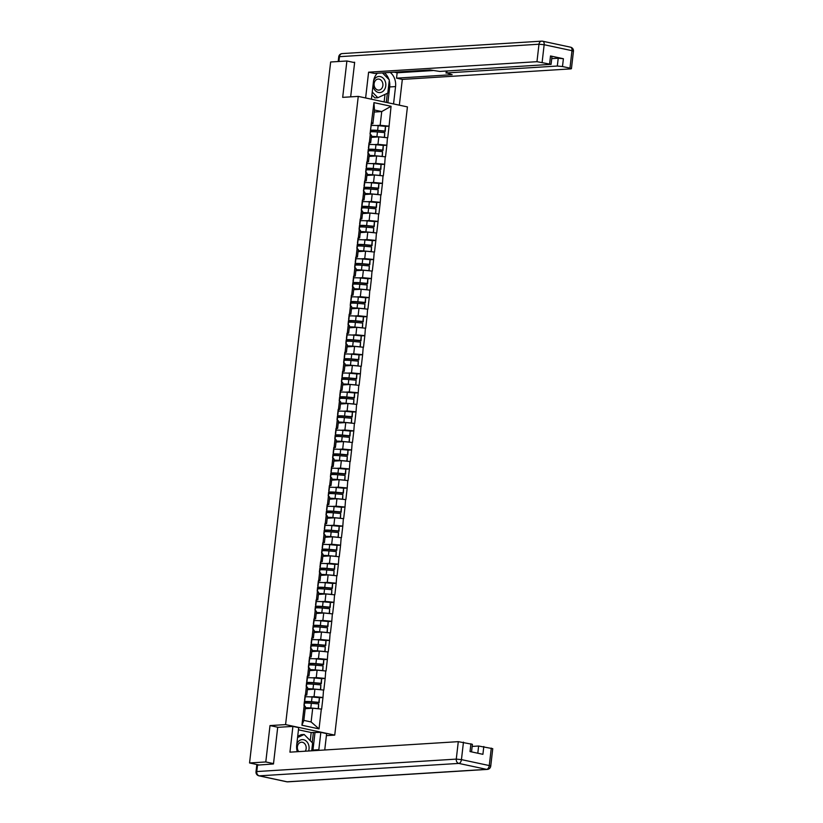 <?xml version="1.0" encoding="UTF-8"?>
<svg xmlns="http://www.w3.org/2000/svg" width="823" height="823" viewBox="0 0 823 823"><rect width="100%" height="100%" fill="white"/><g stroke="black" fill="none" stroke-linecap="round" stroke-linejoin="round"><path stroke-width="1.23" d="M334.735 735.114L407.426 106.908L358.262 96.394L285.581 724.6L334.735 735.114L326.402 735.639M374.228 112.041L381.738 111.568L391.069 106.28L373.961 102.628L370.031 133.995L371.533 135.342L370.669 142.791L369.002 142.893M391.069 106.28L389.073 126.186L385.555 126.403M371.296 137.369L378.806 136.896L387.726 137.78L389.073 126.186M387.438 137.719L386.872 145.229L383.353 145.445M369.095 156.411L376.605 155.948L385.524 156.823L386.872 145.229M385.226 156.761L384.66 164.271L381.142 164.497M366.893 175.453L374.403 174.99L383.323 175.875L384.66 164.271M383.024 175.813L382.458 183.323L378.94 183.539M364.692 194.506L372.202 194.033L381.121 194.917L382.458 183.323M380.823 194.856L380.257 202.365L376.739 202.581M362.49 213.548L370 213.075L378.919 213.959L380.257 202.365M378.621 213.898L378.055 221.408L374.537 221.624M360.279 232.59L367.788 232.117L376.708 233.002L378.055 221.408M376.42 232.94L375.854 240.45L372.335 240.666M358.077 251.632L365.587 251.169L374.506 252.044L375.854 240.45M374.218 251.982L373.642 259.492L370.134 259.718M355.875 270.674L363.385 270.211L372.305 271.096L373.642 259.492M372.006 271.024L371.44 278.534L367.922 278.76M353.674 289.717L361.184 289.254L370.103 290.138L371.44 278.534M369.805 290.077L369.239 297.587L365.721 297.803M351.472 308.769L358.982 308.296L367.902 309.181L369.239 297.587M367.603 309.119L367.037 316.629L363.519 316.845M349.261 327.811L356.771 327.338L365.69 328.223L367.037 316.629M365.402 328.161L364.836 335.671L361.318 335.887M347.059 346.853L354.569 346.39L363.488 347.265L364.836 335.671M363.2 347.203L362.634 354.713L359.116 354.939M344.858 365.896L352.367 365.433L361.287 366.317L362.634 354.713M360.988 366.245L360.423 373.755L356.904 373.981M342.656 384.938L350.166 384.475L359.085 385.359L360.423 373.755M358.787 385.298L358.221 392.808L354.703 393.024M340.455 403.99L347.964 403.517L356.884 404.402L358.221 392.808M356.585 404.34L356.02 411.85L352.501 412.066M338.253 423.032L345.763 422.559L354.682 423.444L356.02 411.85M354.384 423.382L353.818 430.892L350.3 431.108M336.041 442.074L343.551 441.601L352.47 442.486L353.818 430.892M352.182 442.424L351.616 449.934L348.098 450.16M333.84 461.117L341.35 460.654L350.269 461.538L351.616 449.934M349.97 461.466L349.405 468.976L345.886 469.203M331.638 480.159L339.148 479.696L348.067 480.581L349.405 468.976M347.769 480.519L347.203 488.029L343.685 488.245M329.437 499.211L336.946 498.738L345.866 499.623L347.203 488.029M345.567 499.561L345.002 507.071L341.483 507.287M327.235 518.253L334.745 517.78L343.664 518.665L345.002 507.071M343.366 518.603L342.8 526.113L339.282 526.329M325.023 537.296L332.533 536.822L341.452 537.707L342.8 526.113M341.164 537.645L340.599 545.155L337.08 545.371M322.822 556.338L330.332 555.875L339.251 556.749L340.599 545.155M338.963 556.687L338.387 564.197L334.868 564.424M320.62 575.38L328.13 574.917L337.049 575.802L338.387 564.197M336.751 575.74L336.185 583.25L332.667 583.466M318.419 594.432L325.929 593.959L334.848 594.844L336.185 583.25M334.55 594.782L333.984 602.292L330.465 602.508M316.217 613.474L323.727 613.001L332.646 613.886L333.984 602.292M332.348 613.824L331.782 621.334L328.264 621.55M314.005 632.517L321.515 632.043L330.435 632.928L331.782 621.334M330.146 632.866L329.581 640.376L326.062 640.592M311.804 651.559L319.314 651.096L328.233 651.97L329.581 640.376M327.945 651.909L327.369 659.418L323.861 659.645M309.602 670.601L317.112 670.138L326.031 671.023L327.369 659.418M325.733 670.951L325.167 678.461L321.649 678.687M307.401 689.643L314.911 689.18L323.83 690.065L325.167 678.461M323.532 690.003L322.966 697.513L319.447 697.729M305.199 708.696L312.709 708.222L321.628 709.107L322.966 697.513M321.33 709.045L319.036 728.88L301.928 725.228L304.222 705.383L305.426 706.669L303.841 720.403L311.115 721.956L312.709 708.222M370.329 134.067L304.222 705.383M374.095 144.591L377.952 144.344L378.806 136.896M377.952 144.344L386.573 145.167M369.465 141.505L370.669 142.791M371.893 163.633L375.741 163.386L376.605 155.948M368.128 153.109L369.332 154.385L368.467 161.833L366.801 161.936M375.741 163.386L384.372 164.209M367.264 160.557L368.467 161.833M369.681 182.675L373.539 182.439L374.403 174.99M365.916 172.151L367.13 173.437L366.266 180.875L364.599 180.988M373.539 182.439L382.17 183.251M365.062 179.599L366.266 180.875M367.48 201.717L371.338 201.481L372.202 194.033M363.715 191.193L364.928 192.479L364.064 199.927L362.387 200.03M371.338 201.481L379.959 202.304M362.85 198.641L364.064 199.927M365.278 220.759L369.136 220.523L370 213.075M361.513 210.235L362.717 211.521L361.863 218.969L360.186 219.072M369.136 220.523L377.757 221.346M360.649 217.684L361.863 218.969M363.077 239.812L366.935 239.565L367.788 232.117M359.312 229.278L360.515 230.563L359.651 238.012L357.984 238.114M366.935 239.565L375.555 240.388M358.447 236.726L359.651 238.012M360.875 258.854L364.723 258.607L365.587 251.169M357.11 248.33L358.314 249.606L357.449 257.054L355.783 257.157M364.723 258.607L373.354 259.43M356.246 255.778L357.449 257.054M358.663 277.896L362.521 277.66L363.385 270.211M354.898 267.372L356.112 268.658L355.248 276.096L353.581 276.209M362.521 277.66L371.152 278.472M354.044 274.82L355.248 276.096M356.462 296.938L360.32 296.702L361.184 289.254M352.697 286.414L353.911 287.7L353.046 295.148L351.38 295.251M360.32 296.702L368.941 297.525M351.833 293.862L353.046 295.148M354.26 315.981L358.118 315.744L358.982 308.296M350.495 305.456L351.699 306.742L350.845 314.191L349.168 314.293M358.118 315.744L366.739 316.567M349.631 312.905L350.845 314.191M352.059 335.033L355.917 334.786L356.771 327.338M348.294 324.499L349.497 325.785L348.633 333.233L346.967 333.336M355.917 334.786L364.538 335.609M347.429 331.947L348.633 333.233M349.857 354.075L353.715 353.828L354.569 346.39M346.092 343.551L347.296 344.827L346.432 352.275L344.765 352.378M353.715 353.828L362.336 354.651M345.228 350.989L346.432 352.275M347.645 373.117L351.503 372.881L352.367 365.433M343.88 362.593L345.094 363.869L344.23 371.317L342.563 371.42M351.503 372.881L360.135 373.693M343.026 370.041L344.23 371.317M345.444 392.16L349.302 391.923L350.166 384.475M341.679 381.635L342.893 382.921L342.029 390.369L340.362 390.472M349.302 391.923L357.923 392.736M340.825 389.084L342.029 390.369M343.242 411.202L347.1 410.965L347.964 403.517M339.477 400.678L340.681 401.963L339.827 409.412L338.15 409.515M347.1 410.965L355.721 411.788M338.613 408.126L339.827 409.412M341.041 430.254L344.899 430.007L345.763 422.559M337.276 419.72L338.479 421.006L337.625 428.454L335.949 428.557M344.899 430.007L353.52 430.83M336.412 427.168L337.625 428.454M338.839 449.296L342.697 449.049L343.551 441.601M335.074 438.772L336.278 440.048L335.414 447.496L333.747 447.599M342.697 449.049L351.318 449.872M334.21 446.21L335.414 447.496M336.628 468.338L340.485 468.102L341.35 460.654M332.873 457.814L334.076 459.09L333.212 466.538L331.546 466.641M340.485 468.102L349.117 468.915M332.008 465.262L333.212 466.538M334.426 487.381L338.284 487.144L339.148 479.696M330.661 476.856L331.875 478.142L331.011 485.58L329.344 485.693M338.284 487.144L346.915 487.957M329.807 484.305L331.011 485.58M332.225 506.423L336.082 506.186L336.946 498.738M328.459 495.899L329.673 497.185L328.809 504.633L327.132 504.736M336.082 506.186L344.703 507.009M327.595 503.347L328.809 504.633M330.023 525.465L333.881 525.228L334.745 517.78M326.258 514.941L327.461 516.227L326.608 523.675L324.931 523.778M333.881 525.228L342.502 526.051M325.394 522.389L326.608 523.675M327.821 544.517L331.679 544.27L332.533 536.822M324.056 533.993L325.26 535.269L324.396 542.717L322.729 542.82M331.679 544.27L340.3 545.093M323.192 541.431L324.396 542.717M325.62 563.56L329.467 563.313L330.332 555.875M321.855 553.035L323.058 554.311L322.194 561.759L320.528 561.862M329.467 563.313L338.099 564.136M320.991 560.484L322.194 561.759M323.408 582.602L327.266 582.365L328.13 574.917M319.643 572.078L320.857 573.364L319.993 580.801L318.326 580.915M327.266 582.365L335.897 583.178M318.789 579.526L319.993 580.801M321.207 601.644L325.064 601.407L325.929 593.959M317.441 591.12L318.655 592.406L317.791 599.854L316.114 599.957M325.064 601.407L333.685 602.23M316.577 598.568L317.791 599.854M319.005 620.686L322.863 620.449L323.727 613.001M315.24 610.162L316.444 611.448L315.59 618.896L313.913 618.999M322.863 620.449L331.484 621.272M314.376 617.61L315.59 618.896M316.804 639.738L320.661 639.492L321.515 632.043M313.038 629.204L314.242 630.49L313.378 637.938L311.711 638.041M320.661 639.492L329.282 640.315M312.174 636.652L313.378 637.938M314.602 658.781L318.45 658.534L319.314 651.096M310.837 648.257L312.04 649.532L311.176 656.98L309.51 657.083M318.45 658.534L327.081 659.357M309.973 655.705L311.176 656.98M312.39 677.823L316.248 677.586L317.112 670.138M308.625 667.299L309.839 668.585L308.975 676.022L307.308 676.136M316.248 677.586L324.879 678.399M307.771 674.747L308.975 676.022M310.189 696.865L314.047 696.628L314.911 689.18M306.423 686.341L307.637 687.627L306.773 695.075L305.107 695.178M314.047 696.628L322.667 697.451M305.57 693.789L306.773 695.075M311.115 721.956L319.036 728.88M301.928 725.228L303.841 720.403M278.153 727.316L270.006 725.577L265.788 761.954L273.514 763.6M265.788 761.954L249.554 762.962L258.587 764.896M354.62 62.63L346.894 60.984L330.651 61.992L249.554 762.962M346.894 60.984L342.687 97.361L358.262 96.394M270.006 725.577L285.581 724.6M376.296 125.538L380.154 125.302L381.738 111.568L374.465 110.015L372.881 123.748L371.204 123.851M380.154 125.302L388.775 126.125M371.667 122.462L372.881 123.748M373.961 102.628L374.465 110.015M304.356 701.587A10.164 1.337 6.6 0 1 305.22 701.505A10.164 1.337 6.6 0 1 311.526 701.71L318.84 702.369L319.386 697.667L312.071 697.009A10.164 1.337 6.6 0 0 305.765 696.803A10.164 1.337 6.6 0 0 305.014 696.875M304.397 702.194L305.714 701.937A8.302 1.09 6.6 0 1 306.701 701.824A8.302 1.09 6.6 0 1 311.845 701.988L319.159 702.647L319.386 697.667M304.284 703.161A10.164 1.337 6.6 0 1 305.045 703.099A10.164 1.337 6.6 0 1 311.341 703.295L318.655 703.953L318.45 708.768M305.251 708.181A8.302 1.09 6.6 0 1 305.971 708.109A8.302 1.09 6.6 0 1 311.115 708.274L311.423 708.305M303.965 705.332L304.366 701.803A10.164 1.337 6.6 0 1 304.417 701.968L304.026 705.342M318.213 708.747L318.655 703.953M305.302 707.759A10.164 1.337 6.6 0 1 310.796 707.996L318.11 708.654M304.52 700.178L304.551 700.219A10.164 1.337 6.6 0 1 304.603 700.383L305.148 695.682A10.164 1.337 -173.4 0 0 305.096 695.517L305.066 695.476M306.567 682.545A10.164 1.337 6.6 0 1 307.432 682.462A10.164 1.337 6.6 0 1 313.728 682.668L321.042 683.327L321.587 678.625L314.273 677.967A10.164 1.337 6.6 0 0 307.977 677.761A10.164 1.337 6.6 0 0 307.216 677.833M306.598 683.141L307.915 682.895A8.302 1.09 6.6 0 1 308.903 682.781A8.302 1.09 6.6 0 1 314.047 682.946L321.361 683.604L321.587 678.625M306.485 684.119A10.164 1.337 6.6 0 1 307.246 684.047A10.164 1.337 6.6 0 1 313.542 684.252L320.857 684.911L320.651 689.725M307.463 689.139A8.302 1.09 6.6 0 1 308.172 689.067A8.302 1.09 6.6 0 1 313.326 689.232L313.625 689.263M306.166 686.289L306.578 682.761A10.164 1.337 6.6 0 1 306.629 682.925L306.238 686.3M320.414 689.705L320.857 684.911M307.504 688.717A10.164 1.337 6.6 0 1 312.997 688.954L320.312 689.612M306.804 681.341A10.164 1.337 6.6 0 0 306.753 681.177L307.267 676.434A10.164 1.337 -173.4 0 1 307.349 676.64L306.804 681.341A10.164 1.337 6.6 0 1 306.681 681.516M308.769 663.503A10.164 1.337 6.6 0 1 309.633 663.42A10.164 1.337 6.6 0 1 315.929 663.626L323.244 664.284L323.789 659.583L316.474 658.925A10.164 1.337 6.6 0 0 310.178 658.719A10.164 1.337 6.6 0 0 309.417 658.791M308.8 664.099L310.127 663.852A8.302 1.09 6.6 0 1 311.104 663.739A8.302 1.09 6.6 0 1 316.258 663.904L323.562 664.562L323.789 659.583M308.687 665.077A10.164 1.337 6.6 0 1 309.448 665.005A10.164 1.337 6.6 0 1 315.744 665.21L323.058 665.869L322.863 670.683M309.664 670.087A8.302 1.09 6.6 0 1 310.374 670.025A8.302 1.09 6.6 0 1 315.528 670.189L315.837 670.22M308.368 667.237L308.779 663.719A10.164 1.337 6.6 0 1 308.831 663.883L308.44 667.258M322.626 670.663L323.058 665.869M309.715 669.675A10.164 1.337 6.6 0 1 315.199 669.912L322.513 670.57M308.934 662.093L308.964 662.134A10.164 1.337 6.6 0 1 309.016 662.299L309.561 657.598A10.164 1.337 -173.4 0 0 309.499 657.433L309.479 657.392M310.971 644.46A10.164 1.337 6.6 0 1 311.835 644.378A10.164 1.337 6.6 0 1 318.131 644.574L325.445 645.242L325.99 640.541L318.676 639.883A10.164 1.337 6.6 0 0 312.38 639.677A10.164 1.337 6.6 0 0 311.619 639.738M311.012 645.057L312.329 644.8A8.302 1.09 6.6 0 1 313.306 644.687A8.302 1.09 6.6 0 1 318.46 644.862L325.774 645.52L325.99 640.541M310.899 646.034A10.164 1.337 6.6 0 1 311.65 645.962A10.164 1.337 6.6 0 1 317.956 646.168L325.26 646.827L325.064 651.641M311.866 651.044A8.302 1.09 6.6 0 1 312.586 650.983A8.302 1.09 6.6 0 1 317.729 651.147L318.038 651.168M310.569 648.195L310.981 644.676A10.164 1.337 6.6 0 1 311.032 644.841L310.641 648.215M324.828 651.621L325.26 646.827M311.917 650.633A10.164 1.337 6.6 0 1 317.411 650.87L324.725 651.528M311.135 643.041L311.166 643.092A10.164 1.337 6.6 0 1 311.217 643.247L311.763 638.555A10.164 1.337 -173.4 0 0 311.711 638.391L311.68 638.35M313.172 625.418A10.164 1.337 6.6 0 1 314.036 625.336A10.164 1.337 6.6 0 1 320.342 625.531L327.647 626.19L328.192 621.499L320.877 620.83A10.164 1.337 6.6 0 0 314.581 620.635A10.164 1.337 6.6 0 0 313.83 620.696M313.213 626.015L314.53 625.758A8.302 1.09 6.6 0 1 315.518 625.645A8.302 1.09 6.6 0 1 320.661 625.809L327.976 626.468L328.192 621.499M313.1 626.982A10.164 1.337 6.6 0 1 313.851 626.92A10.164 1.337 6.6 0 1 320.157 627.126L327.472 627.784L327.266 632.599M314.067 632.002A8.302 1.09 6.6 0 1 314.787 631.93A8.302 1.09 6.6 0 1 319.931 632.095L320.24 632.126M312.781 629.153L313.182 625.634A10.164 1.337 6.6 0 1 313.234 625.799L312.843 629.173M327.029 632.568L327.472 627.784M314.119 631.58A10.164 1.337 6.6 0 1 319.612 631.817L326.926 632.486M313.337 623.999L313.368 624.04A10.164 1.337 6.6 0 1 313.419 624.204L313.964 619.503A10.164 1.337 -173.4 0 0 313.913 619.349L313.882 619.297M315.374 606.366A10.164 1.337 6.6 0 1 316.238 606.284A10.164 1.337 6.6 0 1 322.544 606.489L329.858 607.148L330.393 602.446L323.089 601.788A10.164 1.337 6.6 0 0 316.783 601.582A10.164 1.337 6.6 0 0 316.032 601.654M315.415 606.973L316.732 606.716A8.302 1.09 6.6 0 1 317.719 606.602A8.302 1.09 6.6 0 1 322.863 606.767L330.177 607.425L330.393 602.446M315.302 607.94A10.164 1.337 6.6 0 1 316.063 607.878A10.164 1.337 6.6 0 1 322.359 608.074L329.673 608.732L329.467 613.547M316.269 612.96A8.302 1.09 6.6 0 1 316.989 612.888A8.302 1.09 6.6 0 1 322.132 613.053L322.441 613.084M314.983 610.11L315.384 606.582A10.164 1.337 6.6 0 1 315.435 606.746L315.044 610.121M329.231 613.526L329.673 608.732M316.32 612.538A10.164 1.337 6.6 0 1 321.814 612.775L329.128 613.433M315.538 604.956L315.569 604.998A10.164 1.337 6.6 0 1 315.621 605.162L316.166 600.461A10.164 1.337 -173.4 0 0 316.114 600.296L316.083 600.255M308.594 750.998A8.055 6.45 86.4 0 0 305.93 740.844A8.055 6.45 86.4 0 0 297.576 742.511A8.055 6.45 86.4 0 0 296.815 744.002M305.271 751.204A5.514 4.413 86.4 0 0 305.662 745.226A5.514 4.413 86.4 0 0 301.424 742.212A5.514 4.413 86.4 0 0 298.296 744.187A5.514 4.413 86.4 0 0 298.728 751.605M297.71 736.287L301.208 734.661L304.171 734.476L312.606 743.035L311.701 750.802M297.566 737.552L304.171 734.476M372.994 85.582A8.055 6.45 86.4 0 0 377.757 92.269A8.055 6.45 86.4 0 0 384.454 89.686A8.055 6.45 86.4 0 0 383.364 78.35A8.055 6.45 86.4 0 0 374.3 79.378A8.055 6.45 86.4 0 0 373.601 80.736M381.975 88.112A5.514 4.413 86.4 0 0 382.397 82.125A5.514 4.413 86.4 0 0 378.158 79.08A5.514 4.413 86.4 0 0 375.021 81.066A5.514 4.413 86.4 0 0 374.599 87.053A5.514 4.413 86.4 0 0 378.837 90.098A5.514 4.413 86.4 0 0 381.975 88.112M382.448 72.928L389.33 79.913L387.808 93.092L377.85 97.711L374.887 97.896L371.924 94.892M377.85 97.711L372.253 92.032M310.24 740.638L311.176 732.542L320.836 732.367L326.628 733.612L324.735 749.99M320.836 732.367L318.83 749.702A13.95 11.162 86.4 0 1 318.738 750.36M257.589 764.69L256.755 771.552L256.015 771.758L256.776 765.164L273.473 763.97L277.701 727.347L292.906 726.4L298.708 727.635L296.702 744.98A13.95 11.162 86.4 0 0 297.257 751.697M292.906 726.4L289.933 752.16L458.288 741.657L472.402 744.321L471.528 751.883M311.176 732.542L298.461 729.816M477.803 753.23L478.636 746.019L492.751 748.673L490.734 766.131L489.263 765.565L491.29 748.107M470.931 743.755L470.026 751.564L482.906 754.321L483.811 746.502M478.636 746.019L472.155 746.42M314.972 732.737L312.966 750.072L318.83 749.702M312.874 750.73A13.95 11.162 86.4 0 0 312.966 750.072M312.215 742.644L313.398 732.398M371.348 99.192L365.628 97.947L368.601 72.187L536.966 61.684L538.983 44.226L339.477 56.674L338.922 61.478M371.43 99.182L373.426 81.847A13.95 11.162 86.4 0 1 377.356 73.237M389.248 80.603A13.95 11.162 86.4 0 1 389.691 86.95L395.554 86.58A13.95 11.162 86.4 0 0 390.205 72.445M395.554 86.58L393.548 103.914L399.35 105.159L402.324 79.399L396.532 78.154L452.156 74.687L446.807 72.928L557.315 66.035L558.22 58.227L563.395 58.721L550.515 55.964L551.986 56.53L551.081 64.348L536.966 61.684M394.33 72.187L397.149 72.784L396.532 78.154M551.081 64.348L439.821 71.436L430.028 69.955L374.403 73.422L368.601 72.187M402.324 79.399L570.689 68.895L571.429 68.7L569.958 68.134L562.49 66.529L557.315 66.035M353.304 62.353L354.662 62.27L350.66 96.867M551.739 58.628L558.22 58.227M397.149 72.784L432.847 70.562M388.919 79.492A13.95 11.162 86.4 0 0 384.341 72.805M389.691 86.95L387.87 102.721M386.296 102.391L387.345 93.297M384.135 101.929L385.01 94.388M317.585 587.324A10.164 1.337 6.6 0 1 318.45 587.241A10.164 1.337 6.6 0 1 324.746 587.447L332.06 588.106L332.605 583.404L325.291 582.746A10.164 1.337 6.6 0 0 318.985 582.54A10.164 1.337 6.6 0 0 318.234 582.612M317.616 587.92L318.933 587.673A8.302 1.09 6.6 0 1 319.921 587.56A8.302 1.09 6.6 0 1 325.064 587.725L332.379 588.383L332.605 583.404M317.503 588.898A10.164 1.337 6.6 0 1 318.264 588.826A10.164 1.337 6.6 0 1 324.56 589.031L331.875 589.69L331.669 594.504M318.48 593.918A8.302 1.09 6.6 0 1 319.19 593.846A8.302 1.09 6.6 0 1 324.344 594.011L324.643 594.041M317.184 591.068L317.565 587.499A10.164 1.337 6.6 0 1 317.647 587.704L317.256 591.079M331.432 594.484L331.875 589.69M318.522 593.496A10.164 1.337 6.6 0 1 324.015 593.733L331.33 594.391M317.74 585.914L317.771 585.955A10.164 1.337 6.6 0 1 317.822 586.12L318.367 581.419A10.164 1.337 -173.4 0 0 318.316 581.254L318.285 581.213M319.787 568.282A10.164 1.337 6.6 0 1 320.651 568.199A10.164 1.337 6.6 0 1 326.947 568.405L334.261 569.063L334.807 564.362L327.492 563.704A10.164 1.337 6.6 0 0 321.196 563.498A10.164 1.337 6.6 0 0 320.435 563.57M319.818 568.878L321.135 568.631A8.302 1.09 6.6 0 1 322.122 568.518A8.302 1.09 6.6 0 1 327.266 568.683L334.58 569.341L334.807 564.362M319.705 569.855A10.164 1.337 6.6 0 1 320.466 569.783A10.164 1.337 6.6 0 1 326.762 569.989L334.076 570.648L333.871 575.462M320.682 574.865A8.302 1.09 6.6 0 1 321.392 574.804A8.302 1.09 6.6 0 1 326.546 574.968L326.854 574.999M319.386 572.016L319.797 568.498A10.164 1.337 6.6 0 1 319.849 568.662L319.458 572.036M333.634 575.442L334.076 570.648M320.723 574.454A10.164 1.337 6.6 0 1 326.217 574.691L333.531 575.349M319.952 566.872L319.982 566.913A10.164 1.337 6.6 0 1 320.034 567.078L320.569 562.376A10.164 1.337 -173.4 0 0 320.517 562.212L320.486 562.171M321.988 549.239A10.164 1.337 6.6 0 1 322.853 549.157A10.164 1.337 6.6 0 1 329.149 549.363L336.463 550.021L337.008 545.32L329.694 544.661A10.164 1.337 6.6 0 0 323.398 544.456A10.164 1.337 6.6 0 0 322.637 544.528M322.019 549.836L323.346 549.579A8.302 1.09 6.6 0 1 324.324 549.466A8.302 1.09 6.6 0 1 329.478 549.641L336.792 550.299L337.008 545.32M321.916 550.813A10.164 1.337 6.6 0 1 322.667 550.741A10.164 1.337 6.6 0 1 328.963 550.947L336.278 551.605L336.082 556.42M322.883 555.823A8.302 1.09 6.6 0 1 323.604 555.762A8.302 1.09 6.6 0 1 328.747 555.926L329.056 555.947M321.587 552.974L321.999 549.455A10.164 1.337 6.6 0 1 322.05 549.62L321.659 552.994M335.846 556.399L336.278 551.605M322.935 555.412A10.164 1.337 6.6 0 1 328.428 555.648L335.733 556.307M322.153 547.82L322.184 547.871A10.164 1.337 6.6 0 1 322.235 548.036L322.781 543.334A10.164 1.337 -173.4 0 0 322.729 543.17L322.698 543.129M324.19 530.197A10.164 1.337 6.6 0 1 325.054 530.115A10.164 1.337 6.6 0 1 331.36 530.31L338.665 530.969L339.21 526.278L331.895 525.609A10.164 1.337 6.6 0 0 325.599 525.413A10.164 1.337 6.6 0 0 324.838 525.475M324.231 530.794L325.548 530.537A8.302 1.09 6.6 0 1 326.536 530.424A8.302 1.09 6.6 0 1 331.679 530.588L338.994 531.246L339.21 526.278M324.118 531.761A10.164 1.337 6.6 0 1 324.869 531.699A10.164 1.337 6.6 0 1 331.175 531.905L338.49 532.563L338.284 537.378M325.085 536.781A8.302 1.09 6.6 0 1 325.805 536.709A8.302 1.09 6.6 0 1 330.949 536.884L331.257 536.905M323.789 533.932L324.2 530.413A10.164 1.337 6.6 0 1 324.252 530.578L323.861 533.952M338.047 537.347L338.49 532.563M325.136 536.359A10.164 1.337 6.6 0 1 330.63 536.596L337.944 537.265M324.355 528.778L324.385 528.819A10.164 1.337 6.6 0 1 324.437 528.983L324.982 524.282A10.164 1.337 -173.4 0 0 324.931 524.128L324.9 524.076M326.392 511.145A10.164 1.337 6.6 0 1 327.256 511.062A10.164 1.337 6.6 0 1 333.562 511.268L340.876 511.927L341.411 507.225L334.107 506.567A10.164 1.337 6.6 0 0 327.801 506.371A10.164 1.337 6.6 0 0 327.05 506.433M326.433 511.752L327.749 511.495A8.302 1.09 6.6 0 1 328.737 511.381A8.302 1.09 6.6 0 1 333.881 511.546L341.195 512.204L341.411 507.225M326.32 512.719A10.164 1.337 6.6 0 1 327.081 512.657A10.164 1.337 6.6 0 1 333.377 512.852L340.691 513.511L340.485 518.325M327.287 517.739A8.302 1.09 6.6 0 1 328.007 517.667A8.302 1.09 6.6 0 1 333.15 517.832L333.459 517.862M326.001 514.889L326.402 511.361A10.164 1.337 6.6 0 1 326.453 511.525L326.062 514.9M340.249 518.305L340.691 513.511M327.338 517.317A10.164 1.337 6.6 0 1 332.831 517.554L340.146 518.212M326.556 509.735L326.587 509.776A10.164 1.337 6.6 0 1 326.638 509.941L327.184 505.24A10.164 1.337 -173.4 0 0 327.132 505.075L327.101 505.034M328.593 492.103A10.164 1.337 6.6 0 1 329.467 492.02A10.164 1.337 6.6 0 1 335.763 492.226L343.078 492.884L343.623 488.183L336.309 487.525A10.164 1.337 6.6 0 0 330.002 487.319A10.164 1.337 6.6 0 0 329.251 487.391M328.634 492.71L329.951 492.452A8.302 1.09 6.6 0 1 330.939 492.339A8.302 1.09 6.6 0 1 336.082 492.504L343.397 493.162L343.623 488.183M328.521 493.677A10.164 1.337 6.6 0 1 329.282 493.605A10.164 1.337 6.6 0 1 335.578 493.81L342.893 494.469L342.687 499.283M329.498 498.697A8.302 1.09 6.6 0 1 330.208 498.625A8.302 1.09 6.6 0 1 335.362 498.789L335.661 498.82M328.202 495.847L328.603 492.319A10.164 1.337 6.6 0 1 328.665 492.483L328.274 495.858M342.45 499.263L342.893 494.469M329.539 498.275A10.164 1.337 6.6 0 1 335.033 498.512L342.347 499.17M328.758 490.693L328.789 490.734A10.164 1.337 6.6 0 1 328.84 490.899L329.385 486.198A10.164 1.337 -173.4 0 0 329.334 486.033L329.303 485.992M330.805 473.06A10.164 1.337 6.6 0 1 331.669 472.978A10.164 1.337 6.6 0 1 337.965 473.184L345.279 473.842L345.825 469.141L338.51 468.482A10.164 1.337 6.6 0 0 332.214 468.277A10.164 1.337 6.6 0 0 331.453 468.349M330.836 473.657L332.153 473.41A8.302 1.09 6.6 0 1 333.14 473.297A8.302 1.09 6.6 0 1 338.284 473.462L345.598 474.12L345.825 469.141M330.723 474.634A10.164 1.337 6.6 0 1 331.484 474.562A10.164 1.337 6.6 0 1 337.78 474.768L345.094 475.427L344.888 480.241M331.7 479.644A8.302 1.09 6.6 0 1 332.41 479.583A8.302 1.09 6.6 0 1 337.564 479.747L337.872 479.778M330.404 476.805L330.815 473.276A10.164 1.337 6.6 0 1 330.867 473.441L330.476 476.815M344.652 480.221L345.094 475.427M331.741 479.233A10.164 1.337 6.6 0 1 337.235 479.47L344.549 480.128M330.969 471.651L330.99 471.692A10.164 1.337 6.6 0 1 331.052 471.857L331.587 467.155A10.164 1.337 -173.4 0 0 331.535 466.991L331.504 466.95M333.006 454.018A10.164 1.337 6.6 0 1 333.871 453.936A10.164 1.337 6.6 0 1 340.166 454.142L347.481 454.8L348.026 450.099L340.712 449.44A10.164 1.337 6.6 0 0 334.416 449.235A10.164 1.337 6.6 0 0 333.654 449.307M333.037 454.615L334.364 454.358A8.302 1.09 6.6 0 1 335.342 454.245A8.302 1.09 6.6 0 1 340.496 454.419L347.8 455.078L348.026 450.099M332.934 455.592A10.164 1.337 6.6 0 1 333.685 455.52A10.164 1.337 6.6 0 1 339.981 455.726L347.296 456.384L347.1 461.199M333.901 460.602A8.302 1.09 6.6 0 1 334.622 460.541A8.302 1.09 6.6 0 1 339.765 460.705L340.074 460.726M332.605 457.753L333.017 454.234A10.164 1.337 6.6 0 1 333.068 454.399L332.677 457.773M346.864 461.178L347.296 456.384M333.953 460.191A10.164 1.337 6.6 0 1 339.446 460.427L346.75 461.086M333.171 452.609L333.202 452.65A10.164 1.337 6.6 0 1 333.253 452.815L333.799 448.113A10.164 1.337 -173.4 0 0 333.747 447.949L333.716 447.907M335.208 434.976A10.164 1.337 6.6 0 1 336.072 434.894A10.164 1.337 6.6 0 1 342.368 435.089L349.682 435.748L350.228 431.057L342.913 430.398A10.164 1.337 6.6 0 0 336.617 430.192A10.164 1.337 6.6 0 0 335.856 430.254M335.249 435.573L336.566 435.316A8.302 1.09 6.6 0 1 337.543 435.202A8.302 1.09 6.6 0 1 342.697 435.367L350.012 436.036L350.228 431.057M335.136 436.55A10.164 1.337 6.6 0 1 335.887 436.478A10.164 1.337 6.6 0 1 342.193 436.684L349.497 437.342L349.302 442.157M336.103 441.56A8.302 1.09 6.6 0 1 336.823 441.488A8.302 1.09 6.6 0 1 341.967 441.663L342.275 441.684M334.807 438.71L335.218 435.192A10.164 1.337 6.6 0 1 335.27 435.357L334.879 438.731M349.065 442.126L349.497 437.342M336.154 441.138A10.164 1.337 6.6 0 1 341.648 441.385L348.962 442.044M335.373 433.556L335.403 433.598A10.164 1.337 6.6 0 1 335.455 433.762L336 429.071A10.164 1.337 -173.4 0 0 335.949 428.906L335.918 428.855M337.409 415.924A10.164 1.337 6.6 0 1 338.274 415.841A10.164 1.337 6.6 0 1 344.58 416.047L351.884 416.705L352.429 412.004L345.125 411.346A10.164 1.337 6.6 0 0 338.819 411.15A10.164 1.337 6.6 0 0 338.068 411.212M337.451 416.531L338.767 416.273A8.302 1.09 6.6 0 1 339.755 416.16A8.302 1.09 6.6 0 1 344.899 416.325L352.213 416.983L352.429 412.004M337.337 417.498A10.164 1.337 6.6 0 1 338.088 417.436A10.164 1.337 6.6 0 1 344.395 417.631L351.709 418.3L351.503 423.104M338.304 422.518A8.302 1.09 6.6 0 1 339.025 422.446A8.302 1.09 6.6 0 1 344.168 422.611L344.477 422.641M337.019 419.668L337.42 416.15A10.164 1.337 6.6 0 1 337.471 416.304L337.08 419.679M351.267 423.084L351.709 418.3M338.356 422.096A10.164 1.337 6.6 0 1 343.849 422.333L351.164 422.991M338.15 409.854L337.574 414.514A10.164 1.337 6.6 0 1 337.656 414.72L338.202 410.019A10.164 1.337 -173.4 0 0 338.15 409.854L338.119 409.813M339.611 396.881A10.164 1.337 6.6 0 1 340.485 396.799A10.164 1.337 6.6 0 1 346.781 397.005L354.096 397.663L354.641 392.962L347.327 392.304A10.164 1.337 6.6 0 0 341.02 392.098A10.164 1.337 6.6 0 0 340.269 392.17M339.652 397.488L340.969 397.231A8.302 1.09 6.6 0 1 341.957 397.118A8.302 1.09 6.6 0 1 347.1 397.283L354.415 397.941L354.641 392.962M339.539 398.455A10.164 1.337 6.6 0 1 340.3 398.383A10.164 1.337 6.6 0 1 346.596 398.589L353.911 399.248L353.705 404.062M340.506 403.476A8.302 1.09 6.6 0 1 341.226 403.404A8.302 1.09 6.6 0 1 346.37 403.568L346.678 403.599M339.22 400.626L339.621 397.098A10.164 1.337 6.6 0 1 339.673 397.262L339.292 400.636M353.468 404.042L353.911 399.248M340.557 403.054A10.164 1.337 6.6 0 1 346.051 403.291L353.365 403.949M339.776 395.472L339.806 395.513A10.164 1.337 6.6 0 1 339.858 395.678L340.403 390.976A10.164 1.337 -173.4 0 0 340.352 390.812L340.321 390.771M341.823 377.839A10.164 1.337 6.6 0 1 342.687 377.757A10.164 1.337 6.6 0 1 348.983 377.963L356.297 378.621L356.843 373.92L349.528 373.261A10.164 1.337 6.6 0 0 343.232 373.056A10.164 1.337 6.6 0 0 342.471 373.128M341.854 378.436L343.17 378.189A8.302 1.09 6.6 0 1 344.158 378.076A8.302 1.09 6.6 0 1 349.302 378.241L356.616 378.899L356.843 373.92M341.74 379.413A10.164 1.337 6.6 0 1 342.502 379.341A10.164 1.337 6.6 0 1 348.798 379.547L356.112 380.205L355.906 385.02M342.718 384.423A8.302 1.09 6.6 0 1 343.428 384.362A8.302 1.09 6.6 0 1 348.582 384.526L348.88 384.557M341.422 381.584L341.833 378.055A10.164 1.337 6.6 0 1 341.884 378.22L341.494 381.594M355.67 384.999L356.112 380.205M342.759 384.012A10.164 1.337 6.6 0 1 348.252 384.248L355.567 384.907M341.977 376.43L342.008 376.471A10.164 1.337 6.6 0 1 342.07 376.636L342.605 371.934A10.164 1.337 -173.4 0 0 342.553 371.77L342.522 371.729M344.024 358.797A10.164 1.337 6.6 0 1 344.888 358.715A10.164 1.337 6.6 0 1 351.184 358.921L358.499 359.579L359.044 354.878L351.73 354.219A10.164 1.337 6.6 0 0 345.434 354.013A10.164 1.337 6.6 0 0 344.672 354.085M344.055 359.394L345.382 359.137A8.302 1.09 6.6 0 1 346.36 359.034A8.302 1.09 6.6 0 1 351.514 359.198L358.818 359.857L359.044 354.878M343.942 360.371A10.164 1.337 6.6 0 1 344.703 360.299A10.164 1.337 6.6 0 1 350.999 360.505L358.314 361.163L358.118 365.978M344.919 365.381A8.302 1.09 6.6 0 1 345.639 365.319A8.302 1.09 6.6 0 1 350.783 365.484L351.092 365.505M343.623 362.531L344.035 359.013A10.164 1.337 6.6 0 1 344.086 359.178L343.695 362.552M357.882 365.957L358.314 361.163M344.971 364.97A10.164 1.337 6.6 0 1 350.464 365.206L357.768 365.865M344.189 357.388L344.22 357.429A10.164 1.337 6.6 0 1 344.271 357.594L344.816 352.892A10.164 1.337 -173.4 0 0 344.765 352.728L344.734 352.686M346.226 339.755A10.164 1.337 6.6 0 1 347.09 339.673A10.164 1.337 6.6 0 1 353.386 339.868L360.7 340.537L361.246 335.835L353.931 335.177A10.164 1.337 6.6 0 0 347.635 334.971A10.164 1.337 6.6 0 0 346.874 335.033M346.267 340.352L347.584 340.094A8.302 1.09 6.6 0 1 348.561 339.981A8.302 1.09 6.6 0 1 353.715 340.146L361.03 340.815L361.246 335.835M346.154 341.329A10.164 1.337 6.6 0 1 346.905 341.257A10.164 1.337 6.6 0 1 353.211 341.463L360.515 342.121L360.32 346.936M347.121 346.339A8.302 1.09 6.6 0 1 347.841 346.267A8.302 1.09 6.6 0 1 352.985 346.442L353.293 346.462M345.825 343.489L346.205 339.93A10.164 1.337 6.6 0 1 346.288 340.136L345.897 343.51M360.083 346.905L360.515 342.121M347.172 345.927A10.164 1.337 6.6 0 1 352.666 346.164L359.98 346.822M346.39 338.335L346.421 338.387A10.164 1.337 6.6 0 1 346.473 338.541L347.018 333.85A10.164 1.337 -173.4 0 0 346.967 333.685L346.936 333.644M348.427 320.703A10.164 1.337 6.6 0 1 349.291 320.62A10.164 1.337 6.6 0 1 355.598 320.826L362.902 321.484L363.447 316.783L356.133 316.125A10.164 1.337 6.6 0 0 349.837 315.929A10.164 1.337 6.6 0 0 349.086 315.991M348.468 321.309L349.785 321.052A8.302 1.09 6.6 0 1 350.773 320.939A8.302 1.09 6.6 0 1 355.917 321.104L363.231 321.762L363.447 316.783M348.355 322.277A10.164 1.337 6.6 0 1 349.106 322.215A10.164 1.337 6.6 0 1 355.413 322.41L362.727 323.079L362.521 327.883M349.322 327.297A8.302 1.09 6.6 0 1 350.042 327.225A8.302 1.09 6.6 0 1 355.186 327.389L355.495 327.42M348.036 324.447L348.438 320.929A10.164 1.337 6.6 0 1 348.489 321.093L348.098 324.457M362.285 327.863L362.727 323.079M349.374 326.875A10.164 1.337 6.6 0 1 354.867 327.112L362.182 327.77M348.592 319.293L348.623 319.334A10.164 1.337 6.6 0 1 348.674 319.499L349.219 314.798A10.164 1.337 -173.4 0 0 349.168 314.633L349.137 314.592M350.629 301.66A10.164 1.337 6.6 0 1 351.493 301.578A10.164 1.337 6.6 0 1 357.799 301.784L365.114 302.442L365.649 297.741L358.344 297.082A10.164 1.337 6.6 0 0 352.038 296.877A10.164 1.337 6.6 0 0 351.287 296.949M350.67 302.267L351.987 302.01A8.302 1.09 6.6 0 1 352.974 301.897A8.302 1.09 6.6 0 1 358.118 302.062L365.433 302.72L365.649 297.741M350.557 303.234A10.164 1.337 6.6 0 1 351.318 303.173A10.164 1.337 6.6 0 1 357.614 303.368L364.928 304.026L364.723 308.841M351.524 308.255A8.302 1.09 6.6 0 1 352.244 308.183A8.302 1.09 6.6 0 1 357.388 308.347L357.696 308.378M350.238 305.405L350.639 301.876A10.164 1.337 6.6 0 1 350.691 302.041L350.3 305.415M364.486 308.82L364.928 304.026M351.575 307.833A10.164 1.337 6.6 0 1 357.069 308.069L364.383 308.728M350.793 300.251L350.824 300.292A10.164 1.337 6.6 0 1 350.876 300.457L351.421 295.755A10.164 1.337 -173.4 0 0 351.37 295.591L351.339 295.55M352.841 282.618A10.164 1.337 6.6 0 1 353.705 282.536A10.164 1.337 6.6 0 1 360.001 282.742L367.315 283.4L367.86 278.699L360.546 278.04A10.164 1.337 6.6 0 0 354.25 277.835A10.164 1.337 6.6 0 0 353.489 277.907M352.872 283.215L354.188 282.968A8.302 1.09 6.6 0 1 355.176 282.855A8.302 1.09 6.6 0 1 360.32 283.019L367.634 283.678L367.86 278.699M352.758 284.192A10.164 1.337 6.6 0 1 353.52 284.12A10.164 1.337 6.6 0 1 359.816 284.326L367.13 284.984L366.924 289.799M353.736 289.212A8.302 1.09 6.6 0 1 354.446 289.14A8.302 1.09 6.6 0 1 359.6 289.305L359.898 289.336M352.439 286.363L352.851 282.834A10.164 1.337 6.6 0 1 352.902 282.999L352.511 286.373M366.688 289.778L367.13 284.984M353.777 288.791A10.164 1.337 6.6 0 1 359.27 289.027L366.585 289.686M352.995 281.209L353.026 281.25A10.164 1.337 6.6 0 1 353.077 281.415L353.623 276.713A10.164 1.337 -173.4 0 0 353.571 276.549L353.54 276.507M355.042 263.576A10.164 1.337 6.6 0 1 355.906 263.494A10.164 1.337 6.6 0 1 362.202 263.699L369.517 264.358L370.062 259.656L362.748 258.998A10.164 1.337 6.6 0 0 356.452 258.792A10.164 1.337 6.6 0 0 355.69 258.864M355.073 264.173L356.39 263.916A8.302 1.09 6.6 0 1 357.377 263.813A8.302 1.09 6.6 0 1 362.531 263.977L369.836 264.636L370.062 259.656M354.96 265.15A10.164 1.337 6.6 0 1 355.721 265.078A10.164 1.337 6.6 0 1 362.017 265.284L369.332 265.942L369.136 270.757M355.937 270.16A8.302 1.09 6.6 0 1 356.647 270.098A8.302 1.09 6.6 0 1 361.801 270.263L362.11 270.294M354.641 267.31L355.052 263.792A10.164 1.337 6.6 0 1 355.104 263.957L354.713 267.331M368.899 270.736L369.332 265.942M355.989 269.749A10.164 1.337 6.6 0 1 361.472 269.985L368.786 270.644M355.207 262.167L355.238 262.208A10.164 1.337 6.6 0 1 355.289 262.372L355.834 257.671A10.164 1.337 -173.4 0 0 355.773 257.506L355.742 257.465M357.244 244.534A10.164 1.337 6.6 0 1 358.108 244.452A10.164 1.337 6.6 0 1 364.404 244.647L371.718 245.316L372.263 240.614L364.949 239.956A10.164 1.337 6.6 0 0 358.653 239.75A10.164 1.337 6.6 0 0 357.892 239.812M357.285 245.131L358.602 244.873A8.302 1.09 6.6 0 1 359.579 244.76A8.302 1.09 6.6 0 1 364.733 244.935L372.047 245.593L372.263 240.614M357.172 246.108A10.164 1.337 6.6 0 1 357.923 246.036A10.164 1.337 6.6 0 1 364.229 246.242L371.533 246.9L371.338 251.715M358.139 251.118A8.302 1.09 6.6 0 1 358.859 251.046A8.302 1.09 6.6 0 1 364.003 251.221L364.311 251.241M356.843 248.268L357.254 244.75A10.164 1.337 6.6 0 1 357.305 244.915L356.915 248.289M371.101 251.684L371.533 246.9M358.19 250.706A10.164 1.337 6.6 0 1 363.684 250.943L370.988 251.601M357.408 243.114L357.439 243.166A10.164 1.337 6.6 0 1 357.491 243.32L358.036 238.629A10.164 1.337 -173.4 0 0 357.984 238.464L357.954 238.423M359.445 225.492A10.164 1.337 6.6 0 1 360.309 225.409A10.164 1.337 6.6 0 1 366.616 225.605L373.92 226.263L374.465 221.562L367.151 220.903A10.164 1.337 6.6 0 0 360.855 220.708A10.164 1.337 6.6 0 0 360.093 220.77M359.486 226.088L360.803 225.831A8.302 1.09 6.6 0 1 361.791 225.718A8.302 1.09 6.6 0 1 366.935 225.883L374.249 226.541L374.465 221.562M359.373 227.055A10.164 1.337 6.6 0 1 360.124 226.994A10.164 1.337 6.6 0 1 366.43 227.199L373.745 227.858L373.539 232.662M360.34 232.076A8.302 1.09 6.6 0 1 361.06 232.004A8.302 1.09 6.6 0 1 366.204 232.168L366.513 232.199M359.054 229.226L359.456 225.708A10.164 1.337 6.6 0 1 359.507 225.872L359.116 229.236M373.303 232.642L373.745 227.858M360.392 231.654A10.164 1.337 6.6 0 1 365.885 231.891L373.2 232.549M359.61 224.072L359.641 224.113A10.164 1.337 6.6 0 1 359.692 224.278L360.237 219.576A10.164 1.337 -173.4 0 0 360.186 219.412L360.155 219.371M361.647 206.439A10.164 1.337 6.6 0 1 362.511 206.357A10.164 1.337 6.6 0 1 368.817 206.563L376.132 207.221L376.667 202.52L369.362 201.861A10.164 1.337 6.6 0 0 363.056 201.656A10.164 1.337 6.6 0 0 362.305 201.728M361.688 207.046L363.005 206.789A8.302 1.09 6.6 0 1 363.992 206.676A8.302 1.09 6.6 0 1 369.136 206.84L376.45 207.499L376.667 202.52M361.575 208.013A10.164 1.337 6.6 0 1 362.336 207.952A10.164 1.337 6.6 0 1 368.632 208.147L375.946 208.805L375.741 213.62M362.542 213.034A8.302 1.09 6.6 0 1 363.262 212.962A8.302 1.09 6.6 0 1 368.406 213.126L368.714 213.157M361.256 210.184L361.657 206.655A10.164 1.337 6.6 0 1 361.709 206.82L361.318 210.194M375.504 213.599L375.946 208.805M362.593 212.612A10.164 1.337 6.6 0 1 368.087 212.848L375.401 213.507M361.894 205.236A10.164 1.337 6.6 0 0 361.842 205.071L362.357 200.328A10.164 1.337 -173.4 0 1 362.439 200.534L361.894 205.236A10.164 1.337 6.6 0 1 361.77 205.411M363.859 187.397A10.164 1.337 6.6 0 1 364.723 187.315A10.164 1.337 6.6 0 1 371.019 187.521L378.333 188.179L378.878 183.478L371.564 182.819A10.164 1.337 6.6 0 0 365.258 182.613A10.164 1.337 6.6 0 0 364.507 182.685M363.889 187.994L365.206 187.747A8.302 1.09 6.6 0 1 366.194 187.634A8.302 1.09 6.6 0 1 371.338 187.798L378.652 188.457L378.878 183.478M363.776 188.971A10.164 1.337 6.6 0 1 364.538 188.899A10.164 1.337 6.6 0 1 370.834 189.105L378.148 189.763L377.942 194.578M364.754 193.991A8.302 1.09 6.6 0 1 365.463 193.919A8.302 1.09 6.6 0 1 370.617 194.084L370.916 194.115M363.457 191.142L363.869 187.613A10.164 1.337 6.6 0 1 363.92 187.778L363.529 191.152M377.706 194.557L378.148 189.763M364.795 193.57A10.164 1.337 6.6 0 1 370.288 193.806L377.603 194.465M364.013 185.988L364.044 186.029A10.164 1.337 6.6 0 1 364.095 186.193L364.64 181.492A10.164 1.337 -173.4 0 0 364.589 181.327L364.558 181.286M366.06 168.355A10.164 1.337 6.6 0 1 366.924 168.273A10.164 1.337 6.6 0 1 373.22 168.478L380.535 169.137L381.08 164.435L373.765 163.777A10.164 1.337 6.6 0 0 367.469 163.571A10.164 1.337 6.6 0 0 366.708 163.643M366.091 168.952L367.408 168.705A8.302 1.09 6.6 0 1 368.395 168.592A8.302 1.09 6.6 0 1 373.539 168.756L380.854 169.415L381.08 164.435M365.978 169.929A10.164 1.337 6.6 0 1 366.739 169.857A10.164 1.337 6.6 0 1 373.035 170.063L380.349 170.721L380.144 175.536M366.955 174.939A8.302 1.09 6.6 0 1 367.665 174.877A8.302 1.09 6.6 0 1 372.819 175.042L373.128 175.073M365.659 172.089L366.07 168.571A10.164 1.337 6.6 0 1 366.122 168.736L365.731 172.11M379.907 175.515L380.349 170.721M366.996 174.527A10.164 1.337 6.6 0 1 372.49 174.764L379.804 175.422M366.791 162.285L366.225 166.946A10.164 1.337 6.6 0 1 366.307 167.151L366.842 162.45A10.164 1.337 -173.4 0 0 366.791 162.285L366.76 162.244M368.262 149.313A10.164 1.337 6.6 0 1 369.126 149.23A10.164 1.337 6.6 0 1 375.422 149.436L382.736 150.095L383.281 145.393L375.967 144.735A10.164 1.337 6.6 0 0 369.671 144.529A10.164 1.337 6.6 0 0 368.91 144.601M368.293 149.909L369.62 149.652A8.302 1.09 6.6 0 1 370.597 149.539A8.302 1.09 6.6 0 1 375.751 149.714L383.055 150.372L383.281 145.393M368.19 150.887A10.164 1.337 6.6 0 1 368.941 150.815A10.164 1.337 6.6 0 1 375.237 151.021L382.551 151.679L382.356 156.493M369.157 155.897A8.302 1.09 6.6 0 1 369.877 155.835A8.302 1.09 6.6 0 1 375.021 156L375.329 156.02M367.86 153.047L368.272 149.529A10.164 1.337 6.6 0 1 368.323 149.693L367.932 153.068M382.119 156.473L382.551 151.679M369.208 155.485A10.164 1.337 6.6 0 1 374.702 155.722L382.006 156.38M368.426 147.893L368.457 147.945A10.164 1.337 6.6 0 1 368.509 148.109L369.054 143.408A10.164 1.337 -173.4 0 0 369.002 143.243L368.971 143.202M370.463 130.271A10.164 1.337 6.6 0 1 371.327 130.188A10.164 1.337 6.6 0 1 377.634 130.384L384.938 131.042L385.483 126.351L378.169 125.682A10.164 1.337 6.6 0 0 371.873 125.487A10.164 1.337 6.6 0 0 371.111 125.549M370.504 130.867L371.821 130.61A8.302 1.09 6.6 0 1 372.809 130.497A8.302 1.09 6.6 0 1 377.952 130.662L385.267 131.32L385.483 126.351M370.391 131.834A10.164 1.337 6.6 0 1 371.142 131.773A10.164 1.337 6.6 0 1 377.448 131.978L384.752 132.637L384.557 137.451M371.358 136.855A8.302 1.09 6.6 0 1 372.078 136.783A8.302 1.09 6.6 0 1 377.222 136.947L377.531 136.978M370.062 134.005L370.473 130.487A10.164 1.337 6.6 0 1 370.525 130.651L370.134 134.026M384.32 137.42L384.752 132.637M371.41 136.433A10.164 1.337 6.6 0 1 376.903 136.669L384.218 137.338M370.628 128.851L370.659 128.892A10.164 1.337 6.6 0 1 370.71 129.057L371.255 124.355A10.164 1.337 -173.4 0 0 371.204 124.201L371.173 124.15M310.796 707.996L311.341 703.295M311.526 701.71L312.071 697.009M304.551 700.219L305.096 695.517M312.997 688.954L313.542 684.252M313.728 682.668L314.273 677.967M315.199 669.912L315.744 665.21M315.929 663.626L316.474 658.925M308.964 662.134L309.499 657.433M317.411 650.87L317.956 646.168M318.131 644.574L318.676 639.883M311.166 643.092L311.711 638.391M319.612 631.817L320.157 627.126M320.342 625.531L320.877 620.83M313.368 624.04L313.913 619.349M321.814 612.775L322.359 608.074M322.544 606.489L323.089 601.788M315.569 604.998L316.114 600.296M256.015 771.758A3.714 3.714 0 0 0 258.936 775.822A3.714 2.171 102.1 0 0 259.286 775.852A3.714 2.973 -93.6 0 1 256.755 771.552L456.271 759.115A3.714 2.973 -93.6 0 0 458.792 763.415L259.286 775.852L287.114 781.799L486.619 769.361L458.792 763.415A3.714 2.171 -77.9 0 0 461.446 759.608L489.263 765.565A3.714 2.171 102.1 0 1 486.619 769.361A3.714 2.973 -93.6 0 0 487.267 769.412A3.714 3.714 0 0 0 490.734 766.131M463.462 742.151L461.446 759.608L456.271 759.115L458.288 741.657M287.762 781.85A3.714 2.973 -93.6 0 1 287.114 781.799A3.714 2.171 -77.9 0 1 286.754 781.778A3.714 3.714 0 0 0 287.762 781.85L487.267 769.412M286.425 781.655A3.714 2.171 -77.9 0 0 286.754 781.778L258.936 775.822M549.61 63.783L550.515 55.964M563.395 58.721L562.49 66.529M569.958 68.134L571.985 50.676L544.157 44.72L542.141 62.178M447.033 70.984L446.807 72.928M571.985 50.676L573.446 51.242A3.714 3.714 0 0 0 570.534 47.178A3.714 2.171 102.1 0 1 571.985 50.676M544.157 44.72A3.714 2.171 -77.9 0 0 542.707 41.222A3.714 2.171 -77.9 0 0 542.357 41.201A3.714 2.973 -93.6 0 0 541.699 41.15A3.714 2.973 -93.6 0 0 538.983 44.226L544.157 44.72M570.174 47.148A3.714 2.171 102.1 0 1 570.534 47.178L542.707 41.222A3.714 3.714 0 0 0 541.699 41.15L342.193 53.588A3.714 3.714 0 0 0 338.726 56.869L339.477 56.674A3.714 2.973 -93.6 0 1 342.193 53.588M324.015 593.733L324.56 589.031M324.746 587.447L325.291 582.746M317.771 585.955L318.316 581.254M326.217 574.691L326.762 569.989M326.947 568.405L327.492 563.704M319.982 566.913L320.517 562.212M328.428 555.648L328.963 550.947M329.149 549.363L329.694 544.661M322.184 547.871L322.729 543.17M330.63 536.596L331.175 531.905M331.36 530.31L331.895 525.609M324.385 528.819L324.931 524.128M332.831 517.554L333.377 512.852M333.562 511.268L334.107 506.567M326.587 509.776L327.132 505.075M335.033 498.512L335.578 493.81M335.763 492.226L336.309 487.525M328.789 490.734L329.334 486.033M337.235 479.47L337.78 474.768M337.965 473.184L338.51 468.482M330.99 471.692L331.535 466.991M339.446 460.427L339.981 455.726M340.166 454.142L340.712 449.44M333.202 452.65L333.747 447.949M341.648 441.385L342.193 436.684M342.368 435.089L342.913 430.398M335.403 433.598L335.949 428.906M343.849 422.333L344.395 417.631M344.58 416.047L345.125 411.346M346.051 403.291L346.596 398.589M346.781 397.005L347.327 392.304M339.806 395.513L340.352 390.812M348.252 384.248L348.798 379.547M348.983 377.963L349.528 373.261M342.008 376.471L342.553 371.77M350.464 365.206L350.999 360.505M351.184 358.921L351.73 354.219M344.22 357.429L344.765 352.728M352.666 346.164L353.211 341.463M353.386 339.868L353.931 335.177M346.421 338.387L346.967 333.685M354.867 327.112L355.413 322.41M355.598 320.826L356.133 316.125M348.623 319.334L349.168 314.633M357.069 308.069L357.614 303.368M357.799 301.784L358.344 297.082M350.824 300.292L351.37 295.591M359.27 289.027L359.816 284.326M360.001 282.742L360.546 278.04M353.026 281.25L353.571 276.549M361.472 269.985L362.017 265.284M362.202 263.699L362.748 258.998M355.238 262.208L355.773 257.506M363.684 250.943L364.229 246.242M364.404 244.647L364.949 239.956M357.439 243.166L357.984 238.464M365.885 231.891L366.43 227.199M366.616 225.605L367.151 220.903M359.641 224.113L360.186 219.412M368.087 212.848L368.632 208.147M368.817 206.563L369.362 201.861M370.288 193.806L370.834 189.105M371.019 187.521L371.564 182.819M364.044 186.029L364.589 181.327M372.49 174.764L373.035 170.063M373.22 168.478L373.765 163.777M374.702 155.722L375.237 151.021M375.422 149.436L375.967 144.735M368.457 147.945L369.002 143.243M376.903 136.669L377.448 131.978M377.634 130.384L378.169 125.682M370.659 128.892L371.204 124.201M571.429 68.7L573.446 51.242M338.191 61.53L338.726 56.869M446.303 71.035L446.066 73.134"/></g></svg>
